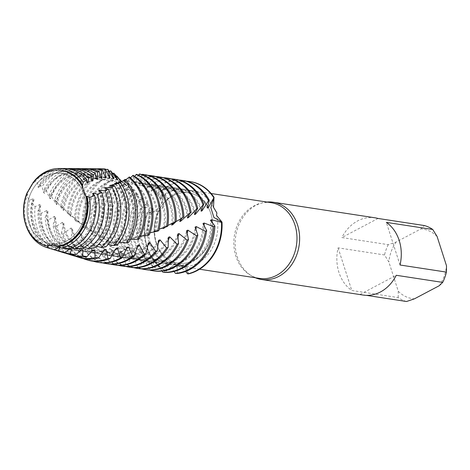 <?xml version="1.0" encoding="UTF-8"?>
<svg xmlns="http://www.w3.org/2000/svg" width="470" height="470" viewBox="0 0 470 470"><rect width="100%" height="100%" fill="white"/><g stroke="black" fill="none" stroke-linecap="round" stroke-linejoin="round"><path stroke-width="0.35" stroke-dasharray="2.35 1.76" d="M28.964 223.044A35.538 29.146 -81.3 0 0 51.001 243.689A35.538 29.146 -81.3 0 0 78.854 229.624A35.538 29.146 -81.3 0 0 83.789 194.075A35.538 29.146 -81.3 0 0 61.758 173.43A35.538 29.146 -81.3 0 0 33.899 187.495A35.538 29.146 -81.3 0 0 28.964 223.044A35.538 29.146 -81.3 0 0 51.001 243.689A35.538 29.146 -81.3 0 0 78.854 229.624A35.538 29.146 -81.3 0 0 83.789 194.075A35.538 29.146 -81.3 0 0 61.758 173.43A35.538 29.146 -81.3 0 0 33.899 187.495A35.538 29.146 -81.3 0 0 28.964 223.044M47.159 245.957A38.505 31.578 98.7 0 1 25.932 224.137A38.505 31.578 -81.3 0 0 47.159 245.957L53.85 245.005L57.575 246.527L53.157 244.952M156.011 242.491A35.538 29.146 -81.3 0 0 178.042 263.141A35.538 29.146 -81.3 0 0 205.901 249.071A35.538 29.146 -81.3 0 0 210.836 213.527A35.538 29.146 -81.3 0 0 188.799 192.876A35.538 29.146 -81.3 0 0 160.946 206.947A35.538 29.146 -81.3 0 0 156.011 242.491A35.538 29.146 -81.3 0 0 178.042 263.141A35.538 29.146 -81.3 0 0 205.901 249.071A35.538 29.146 -81.3 0 0 210.836 213.527A35.538 29.146 -81.3 0 0 188.799 192.876A35.538 29.146 -81.3 0 0 160.946 206.947A35.538 29.146 -81.3 0 0 156.011 242.491M271.196 202.705A38.293 31.408 -81.3 0 0 261.062 203.146A38.293 31.408 -81.3 0 0 235.864 256.162A38.293 31.408 -81.3 0 0 250.069 274.956A38.293 31.408 -81.3 0 0 259.61 278.41M186.355 266.514L178.905 266.014L166.398 271.108L174.135 264.686L178.723 264.31L184.798 267.371L188.517 273.869L186.355 266.514A38.293 31.408 -81.3 0 0 216.494 215.383M158.813 211.5L158.813 211.5C161.856 209.479 163.349 206.953 163.284 203.921L161.862 190.844L162.203 201.83L156.498 210.513L147.674 212.792L158.813 211.5A38.293 31.408 -81.3 0 0 156.692 244.042A38.293 31.408 -81.3 0 0 178.905 266.014L178.905 266.014M266.895 202.047A39.075 32.048 -81.3 0 0 262.977 202.693A39.075 32.048 -81.3 0 0 237.262 256.79A39.075 32.048 -81.3 0 0 251.756 275.966A39.075 32.048 -81.3 0 0 255.304 277.752M398.207 297.586L398.272 291.259L388.866 261.96L384.519 254.957L338.106 247.855A39.075 32.048 -81.3 0 0 338.923 272.353A39.075 32.048 -81.3 0 0 351.795 290.483L398.207 297.586A39.075 32.048 -81.3 0 0 406.515 301.505M366.253 295.342L360.102 294.402A39.075 32.048 -81.3 0 0 363.151 295.054M190.238 181.614A46.894 38.458 -81.3 0 0 161.862 190.844L162.203 201.83L156.498 210.513L147.674 212.792A46.894 38.458 -81.3 0 0 147.251 247.114A46.894 38.458 -81.3 0 0 166.398 271.108L165.54 270.867A46.894 38.458 98.7 0 1 146.687 247.032A46.894 38.458 98.7 0 1 147.227 212.358L147.674 212.792A46.894 38.458 -81.3 0 0 147.251 247.114A46.894 38.458 -81.3 0 0 166.398 271.108L174.135 264.686L178.994 264.351C160.135 261.743 141.635 256.45 123.492 248.483L105.174 239.259M26.913 193.129L27.213 193.411L33.364 182.754A38.505 31.578 98.7 0 1 44.392 173.442A38.505 31.578 98.7 0 1 61.265 170.357M61.458 170.387A38.505 31.578 -81.3 0 0 44.392 173.442A38.505 31.578 -81.3 0 0 33.364 182.754L33.117 182.513M25.932 224.137A38.505 31.578 98.7 0 1 27.213 193.411A38.505 31.578 -81.3 0 0 25.932 224.137M378.027 218.456L341.855 237.562L388.267 244.664L396.134 242.015L420.985 228.884L424.434 225.559M374.978 217.798A39.075 32.048 -81.3 0 0 341.855 237.562M437.094 236.486A35.168 28.846 -81.3 0 0 420.985 228.884M439.238 285.725A35.168 28.846 -81.3 0 0 446.5 265.779M398.272 291.259A35.168 28.846 -81.3 0 0 414.381 298.855M396.134 242.015A35.168 28.846 -81.3 0 0 388.866 261.96M388.267 244.664A39.075 32.048 -81.3 0 0 384.519 254.957M400.023 265.004L386.334 222.375M360.102 294.402L396.275 275.291M338.106 247.855L351.795 290.483M213.515 207.299A38.293 31.408 -81.3 0 0 192.024 190.585A38.293 31.408 -81.3 0 0 163.284 203.921L163.284 203.921M34.369 181.032L33.828 183.194L33.364 182.754L27.213 193.411L27.777 193.928L26.179 195.684L29.669 200.114L33.088 198.757L34.022 199.597L31.784 202.688L35.15 206.641L39.721 204.567L40.731 205.419L38.117 209.978L41.231 213.357L46.836 210.466L47.911 211.33L45.179 217.457L47.917 220.189L54.426 216.388L55.578 217.252L52.975 225.013L55.213 227.057L62.504 222.257L63.72 223.103L61.505 232.55L63.103 233.884A46.507 38.141 -81.3 0 0 63.156 234.037A46.507 38.141 -81.3 0 0 87.538 260.039M84.471 193.493L82.109 185.403M87.214 183.1A38.505 31.578 -81.3 0 0 68.79 171.509A38.505 31.578 -81.3 0 0 51.729 174.564A38.505 31.578 -81.3 0 0 38.199 187.389L37.547 183.112L34.41 180.809M64.32 168.524A41.066 33.681 -81.3 0 0 50.137 172.102A41.066 33.681 -81.3 0 0 37.547 183.112M62.181 170.498A38.505 31.578 -81.3 0 0 45.12 173.553A38.505 31.578 -81.3 0 0 33.828 183.194M207.37 208.11A38.505 31.578 -81.3 0 0 184.816 189.269A38.505 31.578 -81.3 0 0 167.755 192.33A38.505 31.578 -81.3 0 0 159.759 198.246L158.296 186.901L157.773 186.314A46.894 38.458 98.7 0 1 161.439 184.111A46.894 38.458 98.7 0 1 178.888 180.057M183.347 180.556A46.894 38.458 -81.3 0 0 162.567 184.281A46.894 38.458 -81.3 0 0 158.296 186.901M177.219 273.458L177.137 265.685A38.505 31.578 -81.3 0 0 190.227 262.33A38.505 31.578 -81.3 0 0 210.489 220.213M207.411 205.972A38.505 31.578 -81.3 0 0 185.944 189.445A38.505 31.578 -81.3 0 0 168.883 192.5A38.505 31.578 -81.3 0 0 160.452 198.857L159.759 198.246M177.137 265.685L178.794 265.856A38.505 31.578 -81.3 0 0 191.355 262.507A38.505 31.578 -81.3 0 0 211.794 222.569M142.287 207.059A46.894 38.458 -81.3 0 0 140.084 246.022A46.894 38.458 -81.3 0 0 155.564 267.8L153.866 267.224A46.894 38.458 98.7 0 1 138.956 245.845A46.894 38.458 98.7 0 1 141.494 206.136L142.287 207.059L152.462 208.192L153.302 208.927L147.227 212.358M190.52 181.655A46.894 38.458 -81.3 0 0 161.862 190.844L161.568 190.52A46.894 38.458 98.7 0 1 169.171 185.292A46.894 38.458 98.7 0 1 186.625 181.238M161.568 190.52L160.452 198.857M178.794 265.856L185.603 271.484M157.773 186.314L155.793 194.868L155.141 194.316L154.983 183.335L154.454 182.536L153.525 187.348L151.528 191.214L150.929 190.72L151.516 188.775L151.792 179.834L151.346 179.422L147.492 188.065L146.91 187.653L148.749 177.325L148.314 177.014L143.556 185.486L142.992 185.157L145.782 175.51L145.353 175.304L139.713 183.476L139.155 183.23L142.815 174.411L142.381 174.311M201.483 208.903A38.505 31.578 -81.3 0 0 178.212 188.258A38.505 31.578 -81.3 0 0 161.145 191.314A38.505 31.578 -81.3 0 0 155.793 194.868M164.647 272.406L165.458 264.211L167.179 264.463A38.505 31.578 -81.3 0 0 183.623 261.32A38.505 31.578 -81.3 0 0 204.08 226.334M167.179 264.463L174.064 271.478M201.189 211.224A38.505 31.578 -81.3 0 0 177.084 188.088A38.505 31.578 -81.3 0 0 160.017 191.143A38.505 31.578 -81.3 0 0 155.141 194.316M165.458 264.211A38.505 31.578 -81.3 0 0 182.495 261.15A38.505 31.578 -81.3 0 0 203.005 223.532M137.128 200.749A46.894 38.458 -81.3 0 0 132.346 244.835A46.894 38.458 -81.3 0 0 143.967 263.523L142.292 262.842A46.894 38.458 98.7 0 1 131.218 244.664A46.894 38.458 98.7 0 1 136.417 199.856L137.128 200.749L147.116 203.005L147.856 203.763L141.494 206.136M195.126 212.187A38.505 31.578 -81.3 0 0 170.475 187.078A38.505 31.578 -81.3 0 0 153.408 190.133A38.505 31.578 -81.3 0 0 151.528 191.214M150.365 270.309L152.168 270.626L153.837 262.125L155.511 262.46A38.505 31.578 -81.3 0 0 158.825 263.194A38.505 31.578 -81.3 0 0 175.886 260.139A38.505 31.578 -81.3 0 0 195.808 230.253M155.511 262.46L162.168 271.049M194.551 214.608A38.505 31.578 -81.3 0 0 169.347 186.901A38.505 31.578 -81.3 0 0 152.28 189.962A38.505 31.578 -81.3 0 0 150.929 190.72M153.837 262.125A38.505 31.578 -81.3 0 0 157.697 263.024A38.505 31.578 -81.3 0 0 174.758 259.963A38.505 31.578 -81.3 0 0 195.062 227.116M152.168 270.626A46.894 38.458 -81.3 0 0 153.684 270.896M132.434 194.856A46.894 38.458 -81.3 0 0 124.609 243.648A46.894 38.458 -81.3 0 0 132.699 258.629L131.095 257.871A46.894 38.458 98.7 0 1 123.481 243.478A46.894 38.458 98.7 0 1 131.788 194.04L132.434 194.856L142.175 198.152L142.886 198.822L136.417 199.856M63.103 233.884L71.064 228.009L72.351 228.837L70.911 239.412L72.356 240.305L80.082 233.567L81.439 234.36L81.04 245.405L82.561 246.245L89.558 238.872L90.974 239.618L91.662 250.974L93.248 251.744L99.446 243.854L100.921 244.547L102.73 256.044L104.381 256.738L109.727 248.454L111.255 249.088L114.198 260.562L115.896 261.167L120.355 252.625L121.93 253.195L126.001 264.469L127.746 264.986L131.289 256.32L132.91 256.82L138.086 267.73L139.866 268.147L142.475 259.499L144.12 259.916A38.505 31.578 -81.3 0 0 151.087 262.007A38.505 31.578 -81.3 0 0 168.154 258.952A38.505 31.578 -81.3 0 0 187.019 233.966M144.12 259.916L150.265 270.074M142.475 259.499A38.505 31.578 -81.3 0 0 149.959 261.837A38.505 31.578 -81.3 0 0 167.026 258.782A38.505 31.578 -81.3 0 0 186.625 230.67M139.866 268.147A46.894 38.458 -81.3 0 0 145.953 269.709M128.151 189.469A46.894 38.458 -81.3 0 0 116.877 242.467A46.894 38.458 -81.3 0 0 121.906 253.26L120.373 252.437A46.894 38.458 98.7 0 1 115.749 242.297A46.894 38.458 98.7 0 1 127.558 188.723L128.151 189.469L138.139 194.421L131.788 194.04M132.91 256.82A38.505 31.578 -81.3 0 0 143.35 260.827A38.505 31.578 -81.3 0 0 160.417 257.772A38.505 31.578 -81.3 0 0 177.748 237.421M141.546 268.858A46.894 38.458 98.7 0 1 138.086 267.73M131.289 256.32A38.505 31.578 -81.3 0 0 142.222 260.65A38.505 31.578 -81.3 0 0 159.289 257.595A38.505 31.578 -81.3 0 0 177.731 234.072M127.746 264.986A46.894 38.458 -81.3 0 0 138.215 268.529M124.25 184.575A46.894 38.458 -81.3 0 0 109.14 241.28A46.894 38.458 -81.3 0 0 111.584 247.42L110.121 246.538A46.894 38.458 98.7 0 1 108.012 241.11A46.894 38.458 98.7 0 1 123.716 183.911L133.697 190.45L127.558 188.723M121.93 253.195A38.505 31.578 -81.3 0 0 135.619 259.64A38.505 31.578 -81.3 0 0 152.679 256.585A38.505 31.578 -81.3 0 0 168.043 240.581M133.809 267.671A46.894 38.458 98.7 0 1 126.001 264.469M120.355 252.625A38.505 31.578 -81.3 0 0 134.49 259.469A38.505 31.578 -81.3 0 0 151.552 256.414A38.505 31.578 -81.3 0 0 168.378 237.315M115.896 261.167A46.894 38.458 -81.3 0 0 130.478 267.342M120.678 180.263A46.894 38.458 -81.3 0 0 101.408 240.1A46.894 38.458 -81.3 0 0 101.773 241.198L100.386 240.258A46.894 38.458 98.7 0 1 100.28 239.923A46.894 38.458 98.7 0 1 119.762 179.951M121.313 181.438L125.49 184.005L121.46 181.485M100.386 240.258L104.927 239.107M125.49 184.005A38.505 31.578 -81.3 0 0 122.47 185.397A38.505 31.578 -81.3 0 0 105.18 239.259L103.124 238.067L92.508 234.665L91.204 233.69A46.894 38.458 98.7 0 1 115.027 177.002A46.894 38.458 98.7 0 1 115.902 176.555M111.255 249.088A38.505 31.578 -81.3 0 0 127.881 258.459A38.505 31.578 -81.3 0 0 144.948 255.398A38.505 31.578 -81.3 0 0 157.955 243.378M126.078 266.49A46.894 38.458 98.7 0 1 114.198 260.562M124.914 183.617A38.505 31.578 -81.3 0 0 121.342 185.221A38.505 31.578 -81.3 0 0 103.805 238.478M109.727 248.454A38.505 31.578 -81.3 0 0 126.753 258.283A38.505 31.578 -81.3 0 0 143.82 255.228A38.505 31.578 -81.3 0 0 158.59 240.311M117.365 176.567A46.894 38.458 -81.3 0 0 116.155 177.178A46.894 38.458 -81.3 0 0 92.508 234.665M104.381 256.738A46.894 38.458 -81.3 0 0 122.746 266.161M91.204 233.69L95.198 233.22L92.866 231.704L83.813 227.903L82.597 226.904A46.894 38.458 98.7 0 1 107.289 175.821A46.894 38.458 98.7 0 1 112.248 173.647M121.225 181.402L121.601 181.602A38.505 31.578 -81.3 0 0 114.733 184.211A38.505 31.578 -81.3 0 0 95.939 233.807M100.921 244.547A38.505 31.578 -81.3 0 0 120.15 257.272A38.505 31.578 -81.3 0 0 137.211 254.217A38.505 31.578 -81.3 0 0 147.539 245.769M118.34 265.303A46.894 38.458 98.7 0 1 102.73 256.044M121.037 181.303A38.505 31.578 -81.3 0 0 113.605 184.04A38.505 31.578 -81.3 0 0 94.635 232.997M99.446 243.854A38.505 31.578 -81.3 0 0 119.022 257.102A38.505 31.578 -81.3 0 0 136.083 254.041A38.505 31.578 -81.3 0 0 148.408 243.008M114.239 173.53A46.894 38.458 -81.3 0 0 108.417 175.992A46.894 38.458 -81.3 0 0 83.813 227.903M93.248 251.744A46.894 38.458 -81.3 0 0 115.009 264.974M82.597 226.904L86.016 226.992L87.162 228.144L83.178 224.918L75.705 221.006L74.571 219.989A46.894 38.458 98.7 0 1 99.558 174.634A46.894 38.458 98.7 0 1 108.764 171.268M117.776 179.775A38.505 31.578 -81.3 0 0 107.001 183.03A38.505 31.578 -81.3 0 0 87.162 228.144M90.974 239.618A38.505 31.578 -81.3 0 0 112.412 256.091A38.505 31.578 -81.3 0 0 129.473 253.03A38.505 31.578 -81.3 0 0 136.846 247.719M110.603 264.122A46.894 38.458 98.7 0 1 91.662 250.974M117.218 179.558A38.505 31.578 -81.3 0 0 105.873 182.854A38.505 31.578 -81.3 0 0 85.922 227.304M89.558 238.872A38.505 31.578 -81.3 0 0 111.284 255.915A38.505 31.578 -81.3 0 0 128.345 252.86A38.505 31.578 -81.3 0 0 137.875 245.334M111.231 171.186A46.894 38.458 -81.3 0 0 100.686 174.811A46.894 38.458 -81.3 0 0 75.705 221.006M82.561 246.245A46.894 38.458 -81.3 0 0 107.278 263.788M74.571 219.989L77.421 220.495L78.86 222.322L74.101 217.804L67.134 213.033A46.894 38.458 98.7 0 1 91.82 173.454A46.894 38.458 98.7 0 1 105.421 169.453M113.963 178.535A38.505 31.578 -81.3 0 0 99.264 181.843A38.505 31.578 -81.3 0 0 78.86 222.322M81.439 234.36A38.505 31.578 -81.3 0 0 104.675 254.905A38.505 31.578 -81.3 0 0 121.742 251.85A38.505 31.578 -81.3 0 0 125.919 249.212M102.871 262.936A46.894 38.458 98.7 0 1 81.04 245.405M113.399 178.4A38.505 31.578 -81.3 0 0 98.136 181.673A38.505 31.578 -81.3 0 0 77.691 221.458M80.082 233.567A38.505 31.578 -81.3 0 0 103.547 254.734A38.505 31.578 -81.3 0 0 120.614 251.673A38.505 31.578 -81.3 0 0 127.017 247.238M108.27 169.547A46.894 38.458 -81.3 0 0 92.948 173.624A46.894 38.458 -81.3 0 0 68.185 214.05M72.356 240.305A46.894 38.458 -81.3 0 0 99.54 262.607M67.134 213.033L69.401 213.803L71.041 216.412L69.942 215.548L65.641 210.437L60.577 206.189A46.289 37.964 98.7 0 1 84.065 172.784A46.289 37.964 98.7 0 1 97.037 168.877M109.445 177.748A38.505 31.578 -81.3 0 0 108.594 177.601A38.505 31.578 -81.3 0 0 91.533 180.656A38.505 31.578 -81.3 0 0 71.041 216.412M72.351 228.837A38.505 31.578 -81.3 0 0 96.943 253.718A38.505 31.578 -81.3 0 0 114.004 250.663A38.505 31.578 -81.3 0 0 114.815 250.222M93.401 261.244A46.894 38.458 98.7 0 1 70.911 239.412M109.516 177.83A38.505 31.578 -81.3 0 0 107.465 177.431A38.505 31.578 -81.3 0 0 90.404 180.486A38.505 31.578 -81.3 0 0 69.942 215.548M71.064 228.009A38.505 31.578 -81.3 0 0 95.815 253.547A38.505 31.578 -81.3 0 0 112.876 250.492A38.505 31.578 -81.3 0 0 115.89 248.677M101.508 168.759A46.507 38.141 -81.3 0 0 85.452 172.813A46.507 38.141 -81.3 0 0 61.658 207.382M83.302 258.594A46.289 37.964 98.7 0 1 61.87 233.731A46.289 37.964 98.7 0 1 61.505 232.55M60.577 206.189L61.975 206.994L63.703 210.495L62.675 209.632L57.839 202.922L54.796 199.832A45.097 36.983 98.7 0 1 76.287 172.625A45.097 36.983 98.7 0 1 89.23 168.795M105.28 177.501A38.505 31.578 -81.3 0 0 100.862 176.42A38.505 31.578 -81.3 0 0 83.795 179.475A38.505 31.578 -81.3 0 0 63.703 210.495M105.515 177.83A38.505 31.578 -81.3 0 0 99.734 176.244A38.505 31.578 -81.3 0 0 82.667 179.305A38.505 31.578 -81.3 0 0 62.675 209.632M94.071 168.712A45.42 37.248 -81.3 0 0 78.39 172.672A45.42 37.248 -81.3 0 0 56.318 201.495M55.213 227.057A45.42 37.248 -81.3 0 0 56.611 232.468A45.42 37.248 -81.3 0 0 80.423 257.86M75.829 256.332A45.097 36.983 98.7 0 1 54.667 231.998A45.097 36.983 98.7 0 1 52.975 225.013M54.796 199.832L56.847 204.632L55.883 203.786L51.318 196.09L49.403 194.081A43.898 36.002 98.7 0 1 68.514 172.472A43.898 36.002 98.7 0 1 81.422 168.718M100.991 177.76A38.505 31.578 -81.3 0 0 93.125 175.234A38.505 31.578 -81.3 0 0 76.058 178.289A38.505 31.578 -81.3 0 0 56.847 204.632M101.338 178.388A38.505 31.578 -81.3 0 0 91.997 175.063A38.505 31.578 -81.3 0 0 74.93 178.118A38.505 31.578 -81.3 0 0 55.883 203.786M86.633 168.665A44.333 36.36 -81.3 0 0 71.328 172.531A44.333 36.36 -81.3 0 0 51.318 196.09M47.917 220.189A44.333 36.36 -81.3 0 0 50.073 230.893A44.333 36.36 -81.3 0 0 73.314 255.68M68.356 254.07A43.898 36.002 98.7 0 1 47.464 230.265A43.898 36.002 98.7 0 1 45.179 217.457M49.403 194.081L50.454 198.91L49.556 198.087L46.583 191.214L44.286 188.975A42.7 35.021 98.7 0 1 60.736 172.32A42.7 35.021 98.7 0 1 73.608 168.642M96.526 178.518A38.505 31.578 -81.3 0 0 85.387 174.053A38.505 31.578 -81.3 0 0 68.326 177.108A38.505 31.578 -81.3 0 0 50.454 198.91M96.926 179.475A38.505 31.578 -81.3 0 0 84.259 173.876A38.505 31.578 -81.3 0 0 67.198 176.932A38.505 31.578 -81.3 0 0 49.556 198.087M79.195 168.618A43.246 35.467 -81.3 0 0 64.267 172.39A43.246 35.467 -81.3 0 0 46.583 191.214M41.231 213.357A43.246 35.467 -81.3 0 0 43.534 229.319A43.246 35.467 -81.3 0 0 66.2 253.5M60.877 251.803A42.7 35.021 98.7 0 1 40.261 228.538A42.7 35.021 98.7 0 1 38.117 209.978M44.286 188.975L44.503 193.387L43.675 192.6L42.018 186.878L39.327 184.546A41.501 34.04 98.7 0 1 52.957 172.161A41.501 34.04 98.7 0 1 65.8 168.577M91.844 179.763A38.505 31.578 -81.3 0 0 77.656 172.866A38.505 31.578 -81.3 0 0 60.589 175.921A38.505 31.578 -81.3 0 0 44.503 193.387M82.085 248.748L80.141 246.633L81.815 246.55A38.505 31.578 -81.3 0 0 83.067 245.928A38.505 31.578 -81.3 0 0 100.175 191.637M81.815 246.55L84.612 247.243M92.232 181.062A38.505 31.578 -81.3 0 0 76.528 172.696A38.505 31.578 -81.3 0 0 59.461 175.751A38.505 31.578 -81.3 0 0 43.675 192.6M80.141 246.633A38.505 31.578 -81.3 0 0 81.939 245.757A38.505 31.578 -81.3 0 0 98.647 190.567M71.757 168.571A42.153 34.574 -81.3 0 0 57.205 172.243A42.153 34.574 -81.3 0 0 42.018 186.878M35.15 206.641A42.153 34.574 -81.3 0 0 36.989 227.75A42.153 34.574 -81.3 0 0 59.091 251.315M53.404 249.535A41.501 34.04 98.7 0 1 33.059 226.804A41.501 34.04 98.7 0 1 31.784 202.688M39.327 184.546L38.969 188.129L38.199 187.389M86.909 181.467A38.505 31.578 -81.3 0 0 69.918 171.679A38.505 31.578 -81.3 0 0 52.857 174.74A38.505 31.578 -81.3 0 0 38.975 188.129M69.977 248.601L68.597 246.844L70.288 246.85A38.505 31.578 -81.3 0 0 75.329 244.741A38.505 31.578 -81.3 0 0 94.106 195.085M70.288 246.85L72.392 247.62M68.597 246.844A38.505 31.578 -81.3 0 0 74.201 244.57A38.505 31.578 -81.3 0 0 92.555 193.558M29.669 200.114A41.066 33.681 -81.3 0 0 30.45 226.176A41.066 33.681 -81.3 0 0 51.982 249.135M142.193 174.728L135.9 182.043L135.348 181.884L139.766 174.023M138.585 175.251L132.058 181.197L131.494 181.12L136.564 174.329M134.673 176.285L128.122 180.932L127.535 180.938L133.139 175.316M130.443 177.789L123.416 181.32L129.432 176.943M125.643 179.875L121.642 181.684M121.507 181.761L125.179 179.376M86.368 196.625L85.992 196.096M121.613 181.52L122.523 182.554L129.508 186.96L123.769 183.982M94.059 248.154L91.544 245.869L96.562 246.151M105.844 246.862L102.748 244.588L108.206 244.424M117.388 244.917L113.693 242.826L119.515 242.126M128.627 242.367L124.867 240.47L124.338 240.628L130.46 239.324M139.279 238.907L135.748 237.562L134.637 238.049L140.577 236.163M149.325 234.883L146.188 234.183L144.554 235.141L150.077 232.773M158.831 230.588L156.146 230.406L154.389 231.622M155.453 231.446L159.189 229.172M167.778 226.117L165.587 226.293L164.189 227.304M165.74 226.928L167.89 225.4M176.15 221.54L174.499 221.922L173.412 222.715M183.929 216.958L182.049 217.963M191.12 212.458L190.109 213.104M188.517 273.869L184.904 267.471L178.994 264.351M165.54 270.867L168.36 263.917L166.727 263.529L155.564 267.8M153.866 267.224L157.233 261.062L155.617 260.597L143.967 263.523M142.292 262.842L146.17 257.601L144.572 257.049L132.699 258.629M131.095 257.871L135.366 253.624L133.821 253.007L121.906 253.26M120.373 252.437L124.926 249.229L123.434 248.554L111.584 247.42M110.121 246.538L114.85 244.418L113.411 243.689L101.773 241.198M27.777 193.928A38.505 31.578 -81.3 0 0 48.246 246.157M25.644 224.384A40.302 33.059 98.7 0 1 26.179 195.684M33.088 198.757A38.505 31.578 -81.3 0 0 57.14 247.625A38.505 31.578 -81.3 0 0 58.139 247.761M34.022 199.597A38.505 31.578 -81.3 0 0 58.268 247.802M39.721 204.567A38.505 31.578 -81.3 0 0 64.872 248.812A38.505 31.578 -81.3 0 0 69.777 249.094M40.731 205.419A38.505 31.578 -81.3 0 0 66 248.983A38.505 31.578 -81.3 0 0 69.46 249.276M46.836 210.466A38.505 31.578 -81.3 0 0 72.609 249.993A38.505 31.578 -81.3 0 0 81.433 249.84M91.544 245.869A38.505 31.578 -81.3 0 0 104.311 187.883M47.911 211.33A38.505 31.578 -81.3 0 0 73.737 250.169A38.505 31.578 -81.3 0 0 80.852 250.275M93.195 245.71A38.505 31.578 -81.3 0 0 105.732 188.546M54.426 216.388A38.505 31.578 -81.3 0 0 80.341 251.18A38.505 31.578 -81.3 0 0 93.042 250.005M102.748 244.582A38.505 31.578 -81.3 0 0 109.581 185.568M55.578 217.252A38.505 31.578 -81.3 0 0 81.469 251.35A38.505 31.578 -81.3 0 0 92.232 250.763M104.358 244.359A38.505 31.578 -81.3 0 0 110.832 185.891M62.504 222.257A38.505 31.578 -81.3 0 0 88.078 252.367A38.505 31.578 -81.3 0 0 104.552 249.611M113.693 242.826A38.505 31.578 -81.3 0 0 114.492 183.67M63.72 223.103A38.505 31.578 -81.3 0 0 89.206 252.537A38.505 31.578 -81.3 0 0 103.57 250.745M115.267 242.532A38.505 31.578 -81.3 0 0 115.52 183.746M124.338 240.628A38.505 31.578 -81.3 0 0 119.086 182.243M125.866 240.276A38.505 31.578 -81.3 0 0 119.862 182.16M134.637 238.049A38.505 31.578 -81.3 0 0 123.416 181.32M136.112 237.644A38.505 31.578 -81.3 0 0 124.027 181.232M144.554 235.141A38.505 31.578 -81.3 0 0 127.535 180.938M145.964 234.695A38.505 31.578 -81.3 0 0 128.122 180.932M154.048 231.969A38.505 31.578 -81.3 0 0 131.494 181.12M155.411 231.457A38.505 31.578 -81.3 0 0 132.058 181.197M163.096 228.602A38.505 31.578 -81.3 0 0 138.409 182.166A38.505 31.578 -81.3 0 0 135.348 181.884M164.565 227.198A38.505 31.578 -81.3 0 0 139.537 182.337A38.505 31.578 -81.3 0 0 135.9 182.043M144.672 174.64A46.894 38.458 -81.3 0 0 142.815 174.411M171.679 225.107A38.505 31.578 -81.3 0 0 146.141 183.353A38.505 31.578 -81.3 0 0 139.155 183.23M128.909 186.496A38.505 31.578 -81.3 0 0 113.411 243.689M173.042 223.103A38.505 31.578 -81.3 0 0 147.269 183.523A38.505 31.578 -81.3 0 0 139.713 183.476M129.508 186.96A38.505 31.578 -81.3 0 0 114.85 244.418M145.353 175.304A46.894 38.458 98.7 0 1 147.95 175.322M152.409 175.821A46.894 38.458 -81.3 0 0 145.782 175.51M179.787 221.552A38.505 31.578 -81.3 0 0 153.878 184.534A38.505 31.578 -81.3 0 0 142.992 185.157M133.075 189.909A38.505 31.578 -81.3 0 0 123.434 248.554M180.915 219.314A38.505 31.578 -81.3 0 0 155.006 184.71A38.505 31.578 -81.3 0 0 143.556 185.486M133.697 190.45A38.505 31.578 -81.3 0 0 124.926 249.229M148.314 177.014A46.894 38.458 98.7 0 1 155.682 176.503M160.141 177.008A46.894 38.458 -81.3 0 0 148.749 177.325M187.407 218.021A38.505 31.578 -81.3 0 0 161.609 185.721A38.505 31.578 -81.3 0 0 146.91 187.653M137.475 193.816A38.505 31.578 -81.3 0 0 133.821 253.007M188.264 215.636A38.505 31.578 -81.3 0 0 162.738 185.891A38.505 31.578 -81.3 0 0 147.492 188.065M138.139 194.421A38.505 31.578 -81.3 0 0 135.366 253.624M151.346 179.422A46.894 38.458 98.7 0 1 163.419 177.689M167.878 178.189A46.894 38.458 -81.3 0 0 151.792 179.834M142.175 198.152A38.505 31.578 -81.3 0 0 144.572 257.049M142.886 198.822A38.505 31.578 -81.3 0 0 146.17 257.601M154.454 182.536A46.894 38.458 98.7 0 1 171.156 178.87M175.61 179.376A46.894 38.458 -81.3 0 0 154.912 183.053M147.116 203.005A38.505 31.578 -81.3 0 0 155.617 260.597M147.856 203.763A38.505 31.578 -81.3 0 0 157.233 261.062M153.302 208.927A38.505 31.578 -81.3 0 0 168.36 263.917M152.462 208.192A38.505 31.578 -81.3 0 0 166.727 263.529M51.001 243.689L178.042 263.141L51.001 243.689M181.297 266.425L199.568 269.222M250.069 274.956L251.756 275.966M161.909 190.961L162.032 191.325M124.867 240.47L96.609 245.222C81.457 246.627 67.204 246.55 53.85 245.005L52.47 244.846M178.723 264.31L186.443 266.549M261.062 203.146L262.977 202.693M192.024 190.585L211.159 193.511M61.758 173.43L188.799 192.876L61.758 173.43M157.697 263.024L158.825 263.194M149.959 261.837L151.087 262.007M142.222 260.65L143.35 260.827M134.49 259.469L135.619 259.64M126.753 258.283L127.881 258.459M119.022 257.102L120.15 257.272M111.284 255.915L112.412 256.091M103.547 254.734L104.675 254.905M95.815 253.547L96.943 253.718M121.8 181.655L121.148 181.943M121.971 182.002L122.523 182.554M127.147 239.912L135.748 237.562M138.679 236.674L146.188 234.183M149.777 232.885L156.146 230.406M160.364 228.632L165.587 226.293M170.404 223.99L174.499 221.928M179.869 219.049L182.854 217.375M188.717 213.903L190.65 212.71M103.118 238.073L95.193 233.226M92.866 231.71L86.016 226.992M83.178 224.918L77.421 220.495M74.101 217.804L69.401 213.803M65.647 210.437L61.975 206.994M57.839 202.922L55.131 200.144M57.14 247.625L58.104 247.772M68.79 171.509L69.918 171.679M64.872 248.812L66 248.983M76.528 172.696L77.656 172.866M72.609 249.993L73.737 250.169M84.259 173.876L85.387 174.053M80.341 251.18L81.469 251.35M91.997 175.063L93.125 175.234M88.078 252.367L89.206 252.537M99.734 176.244L100.862 176.42M107.465 177.431L108.594 177.601M138.409 182.166L139.537 182.337M146.141 183.353L147.269 183.523M153.878 184.534L155.006 184.71M161.609 185.721L162.738 185.891M169.347 186.901L170.475 187.078M177.084 188.088L178.212 188.258M184.816 189.269L185.944 189.445"/><path stroke-width="0.7" d="M84.477 193.493L86.368 196.625A38.505 31.578 98.7 0 1 66.869 243.448A38.505 31.578 98.7 0 1 57.575 246.527A38.505 31.578 -81.3 0 0 66.869 243.448A38.505 31.578 -81.3 0 0 86.368 196.625L86.028 196.795L81.827 185.533L82.109 185.403L84.477 193.493L85.992 196.096M53.157 244.952L46.577 245.845L52.47 244.846L56.982 246.492A38.505 31.578 -81.3 0 0 66.481 243.389A38.505 31.578 -81.3 0 0 86.028 196.795M199.568 269.222L259.61 278.41A38.293 31.408 -81.3 0 0 289.626 263.253A38.293 31.408 -81.3 0 0 294.943 224.954A38.293 31.408 -81.3 0 0 271.196 202.705L211.159 193.511M214.009 197.459L213.515 207.299L216.911 213.01L216.494 215.383L222.005 222.075L213.926 217.51L210.842 207.634L214.073 197.365A46.894 38.458 -81.3 0 0 190.238 181.614M255.304 277.752A39.075 32.048 -81.3 0 0 261.49 279.491A39.075 32.048 -81.3 0 0 292.117 264.022A39.075 32.048 -81.3 0 0 297.545 224.942A39.075 32.048 -81.3 0 0 273.317 202.235A39.075 32.048 -81.3 0 0 266.895 202.047M261.49 279.491L363.151 295.054A39.075 32.048 -81.3 0 0 396.275 275.291L442.681 282.399L439.238 285.725L414.381 298.855L406.515 301.505L366.253 295.342M442.681 282.399A39.075 32.048 -81.3 0 0 446.43 272.107L400.023 265.004A39.075 32.048 -81.3 0 0 399.206 240.505A39.075 32.048 -81.3 0 0 386.334 222.375L432.747 229.478A39.075 32.048 -81.3 0 0 424.434 225.559L378.027 218.456A39.075 32.048 -81.3 0 0 374.978 217.798L273.317 202.235M56.982 246.492L58.668 246.58A38.505 31.578 -81.3 0 0 67.598 243.56A38.505 31.578 -81.3 0 0 87.003 196.313L86.368 196.625M81.827 185.533A38.505 31.578 -81.3 0 0 61.065 170.328A38.505 31.578 -81.3 0 0 44.004 173.383A38.505 31.578 -81.3 0 0 33.117 182.513L26.913 193.129A38.505 31.578 -81.3 0 0 46.577 245.845M61.265 170.357A38.505 31.578 98.7 0 1 61.458 170.387A38.505 31.578 98.7 0 1 82.109 185.403A38.505 31.578 -81.3 0 0 61.458 170.387L62.181 170.498A38.505 31.578 -81.3 0 1 82.632 185.162L83.225 182.213L86.733 179.605L87.214 183.1L87.966 182.777L88.607 178.23L91.286 176.326L92.232 181.062L92.937 180.803L93.383 174.887L95.369 173.589L96.926 179.475L97.584 179.287L97.619 172.226L99.035 171.438L101.338 178.388L101.961 178.271L101.391 170.293L102.343 169.905L105.515 177.83L106.108 177.795L104.781 169.141L105.35 169.018L109.516 177.83L110.092 177.877L107.842 169.364L113.399 178.4L113.963 178.535L110.797 170.904L117.218 179.558L117.776 179.775L113.793 173.148L121.037 181.303M185.603 271.484L187.653 273.851L188.517 273.869A46.894 38.458 -81.3 0 0 222.005 222.075L221.464 222.38L211.541 219.731L210.489 220.213L214.896 226.029M432.747 229.478L437.094 236.486L446.5 265.779L446.43 272.107M34.369 181.032L34.41 180.809A40.302 33.059 98.7 0 1 45.185 172.008A40.302 33.059 98.7 0 1 59.097 168.495A40.302 33.059 98.7 0 1 83.225 182.213M174.064 271.478L175.404 273.352L177.219 273.458A46.894 38.458 -81.3 0 0 189.939 269.539A46.894 38.458 -81.3 0 0 214.89 226.029L213.733 226.675L204.127 223.033L203.005 223.532L206.671 230.606L205.419 231.281L196.249 226.587L195.062 227.116L197.846 235.165L196.513 235.817L187.883 230.165L186.625 230.67L188.476 239.494L187.066 240.105L179.052 233.584L177.731 234.072L178.565 243.589L177.072 244.165L169.764 236.851L168.378 237.315L168.137 247.367L166.58 247.884L160.047 239.894L158.59 240.311L157.244 250.733L155.623 251.186L149.918 242.638L148.408 243.008L145.941 253.63L144.255 254.012L139.431 245.017L137.875 245.334L134.267 255.991L132.54 256.291L128.621 246.991L127.017 247.238L122.288 257.766L120.52 257.977L117.529 248.501L115.89 248.677L112.753 253.518L110.244 258.506L107.93 258.43A46.289 37.964 98.7 0 1 86.139 259.61A46.289 37.964 98.7 0 1 83.302 258.594M221.464 222.38A46.894 38.458 98.7 0 1 196.542 270.55A46.894 38.458 98.7 0 1 187.653 273.851M213.733 226.675A46.894 38.458 98.7 0 1 188.811 269.369A46.894 38.458 98.7 0 1 175.404 273.352M162.168 271.049L162.814 272.189L164.647 272.406A46.894 38.458 -81.3 0 0 182.201 268.358A46.894 38.458 -81.3 0 0 206.671 230.606M205.419 231.281A46.894 38.458 98.7 0 1 181.073 268.182A46.894 38.458 98.7 0 1 162.814 272.189M196.513 235.817A46.894 38.458 98.7 0 1 173.342 267.001A46.894 38.458 98.7 0 1 152.556 270.72L153.684 270.896A46.894 38.458 -81.3 0 0 174.47 267.171A46.894 38.458 -81.3 0 0 197.846 235.165M195.82 205.261A46.894 38.458 98.7 0 1 196.807 208.762L197.735 208.145A46.894 38.458 -81.3 0 0 196.948 205.437A46.894 38.458 -81.3 0 0 167.878 178.189L166.75 178.018A46.894 38.458 98.7 0 1 195.82 205.261M150.265 270.074L150.365 270.309A46.894 38.458 98.7 0 0 152.556 270.72M187.066 240.105A46.894 38.458 98.7 0 1 165.605 265.814A46.894 38.458 98.7 0 1 144.825 269.539L145.953 269.709A46.894 38.458 -81.3 0 0 166.733 265.991A46.894 38.458 -81.3 0 0 188.476 239.494M188.088 204.08A46.894 38.458 98.7 0 1 190.109 213.104L191.12 212.458A46.894 38.458 -81.3 0 0 189.216 204.25A46.894 38.458 -81.3 0 0 160.141 177.008L159.013 176.832A46.894 38.458 98.7 0 1 188.088 204.08M144.825 269.539A46.894 38.458 98.7 0 1 141.546 268.858M177.072 244.165A46.894 38.458 98.7 0 1 157.867 264.634A46.894 38.458 98.7 0 1 137.087 268.352L138.215 268.529A46.894 38.458 -81.3 0 0 158.995 264.804A46.894 38.458 -81.3 0 0 178.565 243.589M180.351 202.893A46.894 38.458 98.7 0 1 182.83 217.628L183.929 216.958A46.894 38.458 -81.3 0 0 181.479 203.064A46.894 38.458 -81.3 0 0 152.409 175.821L151.281 175.651A46.894 38.458 98.7 0 1 180.351 202.893M137.087 268.352A46.894 38.458 98.7 0 1 133.809 267.671M166.58 247.884A46.894 38.458 98.7 0 1 150.136 263.447A46.894 38.458 98.7 0 1 129.35 267.171L130.478 267.342A46.894 38.458 -81.3 0 0 151.264 263.617A46.894 38.458 -81.3 0 0 168.137 247.367M172.619 201.706A46.894 38.458 98.7 0 1 174.963 222.21L176.15 221.54A46.894 38.458 -81.3 0 0 173.747 201.883A46.894 38.458 -81.3 0 0 144.672 174.64L143.544 174.464A46.894 38.458 98.7 0 1 172.619 201.706M121.46 181.485L120.179 179.681L121.613 181.52M119.762 179.951A46.894 38.458 98.7 0 1 120.179 179.681M129.35 267.171A46.894 38.458 98.7 0 1 126.078 266.49M155.623 251.186A46.894 38.458 98.7 0 1 142.398 262.26A46.894 38.458 98.7 0 1 121.618 265.985L122.746 266.161A46.894 38.458 -81.3 0 0 143.526 262.436A46.894 38.458 -81.3 0 0 157.244 250.733M139.314 174.023A46.894 38.458 98.7 0 1 164.882 200.525A46.894 38.458 98.7 0 1 166.509 226.775L167.778 226.117A46.894 38.458 -81.3 0 0 166.01 200.696A46.894 38.458 -81.3 0 0 139.766 174.023L139.314 174.023L138.585 175.251M121.618 265.985A46.894 38.458 98.7 0 1 118.34 265.303M144.255 254.012A46.894 38.458 98.7 0 1 134.667 261.079A46.894 38.458 98.7 0 1 113.881 264.804L115.009 264.974A46.894 38.458 -81.3 0 0 135.795 261.25A46.894 38.458 -81.3 0 0 145.941 253.63M136.083 174.435A46.894 38.458 98.7 0 1 157.145 199.339A46.894 38.458 98.7 0 1 157.479 231.228L158.831 230.588A46.894 38.458 -81.3 0 0 158.272 199.515A46.894 38.458 -81.3 0 0 136.564 174.329L134.673 176.285M113.881 264.804A46.894 38.458 98.7 0 1 110.603 264.122M132.54 256.291A46.894 38.458 98.7 0 1 126.929 259.892A46.894 38.458 98.7 0 1 106.15 263.617L107.278 263.788A46.894 38.458 -81.3 0 0 128.057 260.069A46.894 38.458 -81.3 0 0 134.267 255.991M132.622 175.516A46.894 38.458 98.7 0 1 149.413 198.158A46.894 38.458 98.7 0 1 147.891 235.488L149.319 234.883A46.894 38.458 -81.3 0 0 150.541 198.328A46.894 38.458 -81.3 0 0 133.139 175.316L130.443 177.789M106.15 263.617A46.894 38.458 98.7 0 1 102.871 262.936M120.52 257.977A46.894 38.458 98.7 0 1 119.192 258.712A46.894 38.458 98.7 0 1 98.412 262.43L99.54 262.607A46.894 38.458 -81.3 0 0 120.32 258.882A46.894 38.458 -81.3 0 0 122.288 257.766M128.862 177.231A46.894 38.458 98.7 0 1 141.676 196.971A46.894 38.458 98.7 0 1 137.769 239.471L139.279 238.907A46.894 38.458 -81.3 0 0 142.804 197.147A46.894 38.458 -81.3 0 0 129.432 176.943L125.643 179.875M98.412 262.43A46.894 38.458 98.7 0 1 93.401 261.244M86.139 259.61L87.538 260.039A46.507 38.141 -81.3 0 0 110.244 258.506M124.221 179.981A46.289 37.964 98.7 0 1 133.28 196.002A46.289 37.964 98.7 0 1 126.442 242.914L128.627 242.367A46.507 38.141 -81.3 0 0 134.896 196.137A46.507 38.141 -81.3 0 0 125.179 179.376L121.148 181.943L114.492 183.67L119.985 182.583M120.091 182.525L118.469 183.488A45.097 36.983 98.7 0 1 124.233 195.25A45.097 36.983 98.7 0 1 113.981 245.563L117.388 244.917A45.42 37.248 -81.3 0 0 126.677 195.45A45.42 37.248 -81.3 0 0 120.091 182.525L119.944 182.613M78.308 257.208L80.423 257.86A45.42 37.248 -81.3 0 0 98.53 257.86L95.081 257.548A45.097 36.983 98.7 0 1 78.308 257.208A45.097 36.983 98.7 0 1 75.829 256.332M112.077 187.13A43.898 36.002 98.7 0 1 115.185 194.492A43.898 36.002 98.7 0 1 101.173 247.455L105.844 246.862A44.333 36.36 -81.3 0 0 118.458 194.762A44.333 36.36 -81.3 0 0 114.463 185.803L112.077 187.13L104.311 187.883L108.323 189.122L105.063 190.767L99.499 190.15L98.647 190.567L101.685 192.383L97.478 194.269A41.501 34.04 98.7 0 1 77.186 247.62A41.501 34.04 98.7 0 1 74.824 248.753L82.085 248.748A42.153 34.574 -81.3 0 0 102.025 193.393A42.153 34.574 -81.3 0 0 101.685 192.383M70.477 254.811L73.314 255.68A44.333 36.36 -81.3 0 0 87.015 256.591L82.491 255.927A43.898 36.002 98.7 0 1 70.477 254.811A43.898 36.002 98.7 0 1 68.356 254.07M105.063 190.767A42.7 35.021 98.7 0 1 106.132 193.734A42.7 35.021 98.7 0 1 88.096 248.542L94.059 248.154A43.246 35.467 -81.3 0 0 110.244 194.081A43.246 35.467 -81.3 0 0 108.323 189.122M62.645 252.408L66.2 253.5A43.246 35.467 -81.3 0 0 75.758 254.763L70.247 253.659A42.7 35.021 98.7 0 1 62.645 252.408A42.7 35.021 98.7 0 1 60.877 251.803M54.82 250.005L59.091 251.315A42.153 34.574 -81.3 0 0 64.813 252.449L58.409 250.857A41.501 34.04 98.7 0 1 54.82 250.005A41.501 34.04 98.7 0 1 53.404 249.535M72.392 247.62L74.824 248.753M58.668 246.58L61.429 248.042L69.977 248.601A41.066 33.681 -81.3 0 0 74.113 246.774A41.066 33.681 -81.3 0 0 94.599 195.485L89.376 197.506L87.003 196.313M46.988 247.608L51.982 249.135A41.066 33.681 -81.3 0 0 54.238 249.729L47.053 247.625A40.302 33.059 98.7 0 1 46.988 247.608A40.302 33.059 98.7 0 1 25.856 225.071A40.302 33.059 98.7 0 1 25.644 224.384M89.376 197.506A40.302 33.059 98.7 0 1 68.708 245.287A40.302 33.059 98.7 0 1 61.429 248.042M143.544 174.464A46.894 38.458 98.7 0 0 142.381 174.311L142.193 174.728M121.642 181.684L119.086 182.243L121.507 181.761M118.469 183.488L109.581 185.568L114.463 185.803M97.478 194.269L93.471 193.105L92.555 193.558L94.599 195.485M82.109 185.403L82.632 185.162M121.225 181.402L116.895 176.08L121.313 181.438M197.735 208.145L194.551 214.608L195.555 214.12L203.774 204.027L201.189 211.224L202.112 210.73L208.474 200.731L209.244 200.214L207.37 208.11L208.257 207.728L214.073 197.365L210.842 207.634L213.926 217.51L222.005 222.075A46.894 38.458 -81.3 0 1 188.517 273.869M107.93 258.43L106.214 249.511L104.552 249.611L98.53 257.86M95.081 257.548L94.729 249.987L93.042 250.005L87.015 256.591M82.491 255.927L83.131 249.899L81.433 249.84L75.758 254.763M70.247 253.659L71.481 249.235L69.777 249.094L64.813 252.449M58.409 250.857L59.831 247.99L58.139 247.761L54.238 249.729M47.053 247.625L48.246 246.157L47.159 245.957M84.612 247.243L88.096 248.542M96.562 246.151L101.173 247.455M108.206 244.424L113.981 245.563M119.515 242.126L126.442 242.914M130.46 239.324L137.769 239.471M140.577 236.163L147.891 235.488M150.077 232.773L157.479 231.228M154.389 231.622L155.453 231.446M159.189 229.172L166.509 226.775M164.189 227.304L163.096 228.602L165.74 226.928M167.89 225.4L174.963 222.21M173.412 222.715L171.679 225.107L172.895 224.595L176.009 221.623M176.15 221.511L182.83 217.628M182.049 217.963L179.787 221.552L180.927 221.029L188.717 213.903L190.109 213.104L187.407 218.021L188.476 217.516L196.807 208.762M58.104 247.772L58.268 247.802A38.505 31.578 -81.3 0 0 59.831 247.99M94.106 195.085A38.505 31.578 -81.3 0 0 93.471 193.105M87.966 182.777A38.505 31.578 -81.3 0 0 86.909 181.467M65.8 168.577A41.501 34.04 98.7 0 1 67.286 168.542A41.501 34.04 98.7 0 1 88.607 178.23M91.286 176.326A42.153 34.574 -81.3 0 0 71.757 168.571L67.286 168.542M69.46 249.276A38.505 31.578 -81.3 0 0 71.481 249.235M100.175 191.637A38.505 31.578 -81.3 0 0 99.499 190.15M92.937 180.803A38.505 31.578 -81.3 0 0 91.844 179.763M73.608 168.642A42.7 35.021 98.7 0 1 75.476 168.595A42.7 35.021 98.7 0 1 93.383 174.887M95.369 173.589A43.246 35.467 -81.3 0 0 79.195 168.618L75.476 168.595M80.852 250.275A38.505 31.578 -81.3 0 0 83.131 249.899M105.732 188.546A38.505 31.578 -81.3 0 0 105.104 187.518M97.584 179.287A38.505 31.578 -81.3 0 0 96.526 178.518M81.422 168.718A43.898 36.002 98.7 0 1 83.666 168.648A43.898 36.002 98.7 0 1 97.619 172.226M99.035 171.438A44.333 36.36 -81.3 0 0 86.633 168.665L83.666 168.648M92.232 250.763A38.505 31.578 -81.3 0 0 94.729 249.987M110.832 185.891A38.505 31.578 -81.3 0 0 110.315 185.262M101.961 178.271A38.505 31.578 -81.3 0 0 100.991 177.76M89.23 168.795A45.097 36.983 98.7 0 1 91.856 168.701A45.097 36.983 98.7 0 1 101.391 170.293M102.343 169.905A45.42 37.248 -81.3 0 0 94.071 168.712L91.856 168.701M103.57 250.745A38.505 31.578 -81.3 0 0 106.214 249.511M115.52 183.746A38.505 31.578 -81.3 0 0 115.179 183.429M106.108 177.795A38.505 31.578 -81.3 0 0 105.28 177.501M97.037 168.877A46.289 37.964 98.7 0 1 100.045 168.748A46.289 37.964 98.7 0 1 104.781 169.141M105.35 169.018A46.507 38.141 -81.3 0 0 101.508 168.759L100.045 168.748M114.815 250.222A38.505 31.578 -81.3 0 0 117.529 248.501M110.092 177.877A38.505 31.578 -81.3 0 0 109.445 177.748M105.421 169.453A46.894 38.458 98.7 0 1 107.842 169.364M125.919 249.212A38.505 31.578 -81.3 0 0 128.621 246.991M108.764 171.268A46.894 38.458 98.7 0 1 110.797 170.904M136.846 247.719A38.505 31.578 -81.3 0 0 139.431 245.017M112.248 173.647A46.894 38.458 98.7 0 1 113.793 173.148M147.539 245.769A38.505 31.578 -81.3 0 0 149.918 242.638M115.902 176.555A46.894 38.458 98.7 0 1 116.895 176.08M157.955 243.378A38.505 31.578 -81.3 0 0 160.047 239.894M164.377 228.103A38.505 31.578 -81.3 0 0 164.565 227.198M168.043 240.581A38.505 31.578 -81.3 0 0 169.764 236.851M172.895 224.595A38.505 31.578 -81.3 0 0 173.042 223.103M147.95 175.322A46.894 38.458 98.7 0 1 151.281 175.651M177.748 237.421A38.505 31.578 -81.3 0 0 179.052 233.584M180.927 221.029A38.505 31.578 -81.3 0 0 180.915 219.314M155.682 176.503A46.894 38.458 98.7 0 1 159.013 176.832M187.019 233.966A38.505 31.578 -81.3 0 0 187.883 230.165M188.476 217.516A38.505 31.578 -81.3 0 0 188.264 215.636M163.419 177.689A46.894 38.458 98.7 0 1 166.75 178.018M195.808 230.253A38.505 31.578 -81.3 0 0 196.249 226.587M195.555 214.12A38.505 31.578 -81.3 0 0 195.126 212.187M171.156 178.87A46.894 38.458 98.7 0 1 174.482 179.199A46.894 38.458 98.7 0 1 202.928 204.62M203.774 204.027A46.894 38.458 -81.3 0 0 175.61 179.376L174.482 179.199M214.073 197.365A46.894 38.458 -81.3 0 0 190.52 181.655L189.956 181.573A46.894 38.458 98.7 0 1 213.697 197.559M204.08 226.334A38.505 31.578 -81.3 0 0 204.127 223.033M202.112 210.73A38.505 31.578 -81.3 0 0 201.483 208.903M186.625 181.238A46.894 38.458 98.7 0 1 189.956 181.573M178.888 180.057A46.894 38.458 98.7 0 1 182.219 180.386A46.894 38.458 98.7 0 1 208.474 200.731M211.794 222.569A38.505 31.578 -81.3 0 0 211.541 219.731M208.257 207.728A38.505 31.578 -81.3 0 0 207.411 205.972M209.244 200.214A46.894 38.458 -81.3 0 0 183.347 180.556L182.219 180.386M86.733 179.605A41.066 33.681 -81.3 0 0 64.32 168.524L59.097 168.495M61.065 170.328L61.458 170.387M122.147 181.537L121.242 181.408"/></g></svg>
